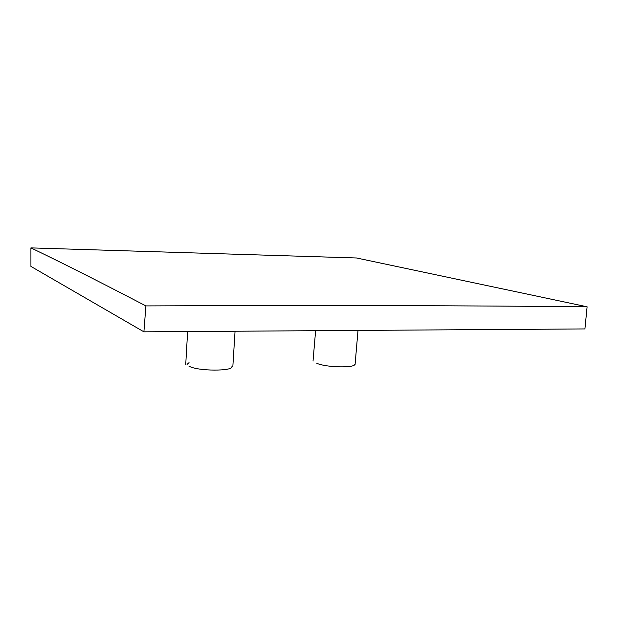 <?xml version="1.0" encoding="UTF-8"?>
<svg xmlns="http://www.w3.org/2000/svg" width="618" height="618" viewBox="0 0 618 618"><rect width="100%" height="100%" fill="white"/><g stroke="black" fill="none" stroke-linecap="round" stroke-linejoin="round"><path stroke-width="0.93" d="M30.915 247.888L30.931 266.42L143.901 331.827L145.902 305.91C87.833 275.667 56.447 260.163 30.915 247.888L356.516 257.976L587.1 306.783C470.715 305.663 331.742 305.153 145.902 305.91M143.901 331.827L584.914 328.93L587.1 306.783M189.046 362.635L187.045 364.411M188.876 366.103C197.837 371.418 233.233 371.209 231.897 366.706M316.849 363.345C327.432 367.826 355.42 367.849 354.693 364.35M187.625 331.48L185.74 364.311M358.023 330.236L355.087 364.435M235.056 331.117L232.824 366.76M313.025 361.128L315.628 330.53"/></g></svg>
